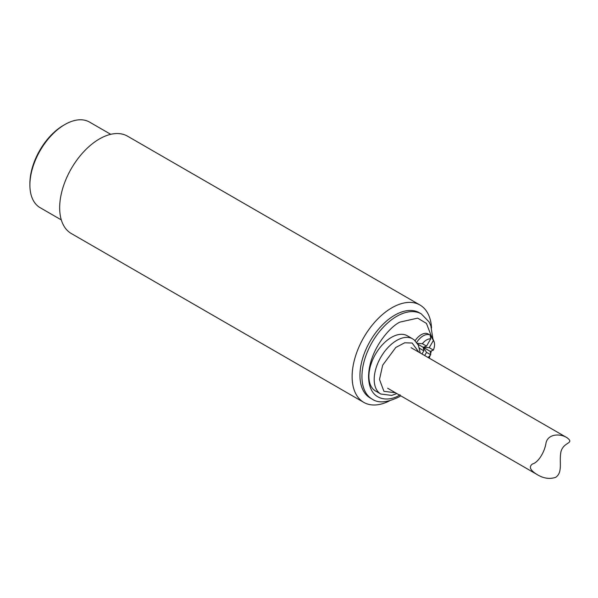 <?xml version="1.0" encoding="UTF-8"?>
<svg xmlns="http://www.w3.org/2000/svg" width="598" height="598" viewBox="0 0 598 598"><rect width="100%" height="100%" fill="white"/><g stroke="black" fill="none" stroke-linecap="round" stroke-linejoin="round"><path stroke-width="0.9" d="M389.418 400.914A56.212 32.456 -60 0 1 363.763 402.372A56.212 32.456 -60 0 1 363.763 337.466A56.212 32.456 -60 0 1 419.975 305.017A56.212 32.456 -60 0 1 431.539 327.958M419.975 305.017L127.516 136.165A56.212 32.456 120 0 0 84.206 151.227A56.212 32.456 120 0 0 59.665 207.79A56.212 32.456 120 0 0 71.312 233.526L363.763 402.372M372.135 399.09L370.147 397.947A49.186 28.398 -60 0 1 359.959 375.432A49.186 28.398 -60 0 1 381.427 325.932A49.186 28.398 -60 0 1 419.333 312.754L421.313 313.905A49.186 28.398 120 0 0 372.135 342.295A49.186 28.398 120 0 0 372.135 399.09C378.257 403.411 387.235 402.678 399.068 396.885L400.802 395.839M110.727 134.318L89.55 122.089A49.417 28.532 120 0 0 64.846 124.541A49.417 28.532 120 0 0 29.9 185.059L29.9 185.059A49.417 28.532 120 0 0 40.133 207.685L61.31 219.907M63.515 125.303L64.846 124.541L63.515 125.303A47.541 27.448 120 0 0 29.9 183.534L29.9 185.059M407.35 335.799A31.851 18.389 120 0 0 375.499 354.188A31.851 18.389 120 0 0 375.499 390.965L380.799 394.022A31.851 18.389 -60 0 1 380.799 357.245A31.851 18.389 -60 0 1 412.65 338.857L407.35 335.799M416.686 342.445A14.053 8.11 -60 0 1 430.246 335.149L428.258 333.998A14.053 8.11 120 0 0 415.102 340.681M417.307 343.327L422.375 343.708A11.347 6.548 -60 0 1 430.695 338.902L430.246 335.149A14.053 8.11 -60 0 1 432.504 337.863L434.028 341.593A11.347 6.548 -60 0 1 433.401 350.069L430.246 351.377L430.695 354.756A11.347 6.548 -60 0 1 428.026 357.469M430.246 335.149L433.401 340.464A11.347 6.548 -60 0 1 434.028 341.593M419.587 348.612A11.347 6.548 -60 0 1 419.669 348.387L419.43 348.043M395.435 392.744L383.923 391.324L379.498 379.446L382.668 365.199L395.786 347.475L404.689 342.789L412.134 343.013L418.854 352.17M421.986 353.986L423.833 350.794L419.669 348.387M430.695 354.756L426.531 352.357L424.692 355.541M433.401 340.464L429.237 347.67L433.401 350.069M422.375 343.708L426.531 346.107L430.695 338.902M417.845 344.209L423.22 347.318L423.833 350.794M426.531 352.357L423.22 347.318L430.246 351.377M426.531 346.107L423.22 347.318L429.237 347.67M555.692 477.339C549.532 479.372 543.276 478.4 536.914 474.423C530.082 470.2 528.617 466.709 532.512 463.958C538.193 462.583 544.726 452.073 546.034 442.804C548.089 433.782 560.124 433.311 566.994 437.699C575.014 443.694 563.697 441.653 561.014 451.512C558.816 461.536 563.159 472.226 555.692 477.339M400.04 394.74C390.83 401.52 369.003 403.224 368.57 376.576C369.003 349.434 390.83 325.932 400.04 322.075L417.673 318.136L426.434 323.391L431.27 335.941M428.676 356.924L428.422 357.701M421.313 313.905L429.117 321.993L430.874 325.88L432.87 338.767M431.345 350.959L430.605 353.837M430.141 355.421L429.244 358.172M396.855 393.559L391.683 395.405L380.799 394.022M412.65 338.857L414.294 339.978L418.353 345.196L420.282 352.992M566.994 437.699L411.08 347.685M536.914 474.423L387.661 388.252"/></g></svg>
